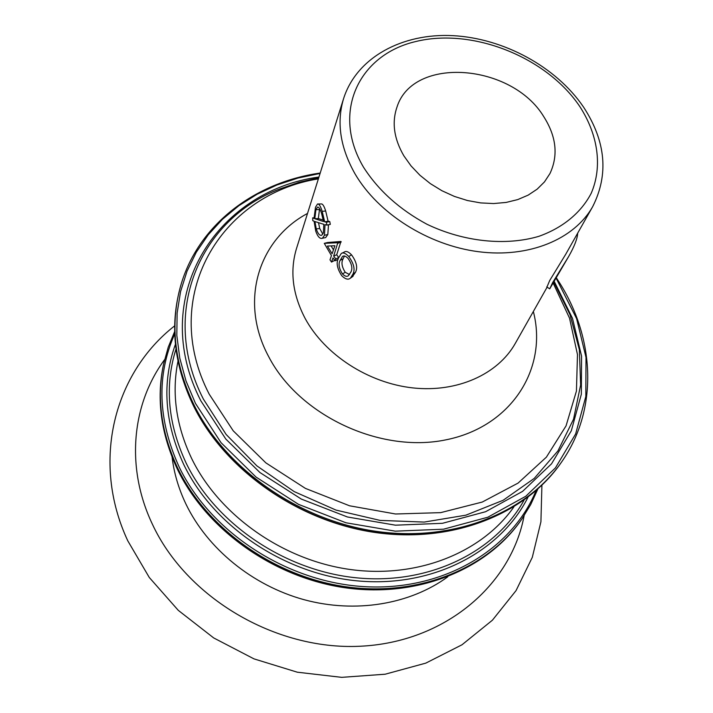 <?xml version="1.0" encoding="UTF-8"?>
<svg xmlns="http://www.w3.org/2000/svg" width="713" height="713" viewBox="0 0 713 713"><rect width="100%" height="100%" fill="white"/><g stroke="black" fill="none" stroke-linecap="round" stroke-linejoin="round"><path stroke-width="1.07" d="M583.769 107.413C605.872 141.522 608.849 174.587 592.708 206.592L565.721 254.283L549.714 280.503L546.942 287.063M577.682 233.142C577.45 238.552 574.428 246.35 568.644 256.528L552.673 282.562L549.732 288.827L568.644 256.528M337.837 242.714L333.657 256.012L335.725 258.908L335.065 260.78L332.998 257.892L331.527 262.09L329.994 259.826L331.456 255.619L324.281 243.356L337.837 242.714L340.939 241.466L336.714 254.764L338.693 257.518M172.1 457.131C173.999 473.093 178.624 488.753 185.968 504.127C207.403 548.618 252.34 585.444 303.881 599.642C355.484 613.679 410.225 604.339 447.746 576.826M174.703 325.823C114.454 372.721 90.506 461.008 127.787 540.819L149.275 577.468L178.295 610.364L213.704 637.939L253.98 658.874L297.303 672.199L341.696 677.35L385.154 674.213L425.804 663.126L461.997 644.784L492.407 620.203L516.043 590.614L532.299 557.343L540.917 521.791L541.916 485.268M543.814 116.745C511.872 63.519 413.023 55.596 396.981 107.093C391.678 122.565 393.986 138.821 403.888 155.871L411.071 165.942L419.966 175.282L430.349 183.624L441.944 190.736L454.422 196.423L467.452 200.522L480.651 202.911L493.672 203.553L506.15 202.43L517.754 199.587L528.181 195.121L537.156 189.159L544.482 181.895L549.973 173.526C558.404 155.461 556.354 136.531 543.814 116.745M328.497 224.764L327.82 234.524L325.681 237.563L324.745 237.759M318.23 203.998L321.126 203.963C322.579 203.615 324.103 205.959 325.681 210.995L328.105 221.217L329.762 221.574L330.315 224.372L326.937 225.094L325.03 224.64L324.477 235.281L322.392 238.258C319.896 239.06 317.677 236.663 315.725 231.074L314.085 221.217L312.775 220.673L312.695 217.839L314.041 217.839M324.281 243.356L327.57 242.509L340.939 241.466M334.745 260.343L331.527 262.09M342.08 253.115L344.29 252.037C346.099 250.771 348.514 251.707 351.545 254.853C356.571 261.849 357.881 267.66 355.466 272.304L352.347 276.778M324.477 235.281L327.82 234.524M312.695 217.839L314.032 218.401L315.494 207.251L317.517 204.007C318.978 203.66 320.538 206.11 322.178 211.351L325.681 210.995M322.178 211.351L324.682 221.823L328.105 221.217M324.682 221.823L326.358 222.242L329.762 221.574M326.358 222.242L326.937 225.094M316.251 228.882C317.846 233.641 319.665 235.771 321.706 235.281L323.363 232.946L323.836 224.337L314.923 221.538L316.251 228.882L319.709 228.525L322.846 234.149M321.581 213.428C320.164 208.998 318.8 206.895 317.49 207.126L315.93 209.622L314.825 218.713L323.515 221.52L321.581 213.428M319.718 208.9L319.477 209.586L315.93 209.622M319.477 209.586L318.337 218.579L314.825 218.713M318.337 218.579L323.256 220.05M318.542 222.804L319.709 228.525M338.158 243.178L341.251 241.921M333.657 256.012L336.714 254.764M335.725 258.908L338.666 257.598M335.065 260.78L338.033 259.452M327.401 246.074L332.115 253.748L334.914 245.718L327.401 246.074M331.099 245.923L333.47 249.853M352.899 274.157L350.502 278.088C348.274 280.049 345.35 279.255 341.732 275.699C337.08 268.525 335.992 262.651 338.479 258.088L341.277 253.498C343.096 252.215 345.582 253.213 348.746 256.493C353.924 263.65 355.306 269.541 352.899 274.157L355.466 272.304M348.746 256.493L351.545 254.853M348.283 275.815L350.832 272.125C352.783 268.596 351.874 264.051 348.113 258.471C345.796 256.092 343.933 255.406 342.516 256.404L340.217 260.29C338.167 263.774 338.916 268.32 342.472 273.926C344.834 276.279 346.768 276.902 348.283 275.815M344.441 256.012L343.131 258.819C341.09 262.331 341.794 266.822 345.235 272.295L349.566 274.567M345.235 272.295L342.472 273.926M592.708 206.592C574.339 239.283 529.028 258.231 478.548 251.716C428.112 245.219 378.095 213.437 355.021 173.856C340.19 147.511 336.393 122.378 343.639 98.447L296.51 248.481C289.674 271.065 292.562 294.424 305.191 318.542C324.834 354.762 368.247 382.97 412.675 387.89C457.14 392.801 497.888 374.325 515.258 343.461L547.112 287.17M579.883 106.656C546.684 57.049 472.585 27.531 415.804 41.523C358.657 54.758 331.117 112.396 363.496 167.172C378.407 190.451 399.565 209.488 426.989 224.274C463.762 241.859 505.481 246.181 538.859 236.333C562.994 227.741 581.122 212.626 591.202 193.294C602.69 166.673 598.082 134.891 579.883 106.656M560.89 463.004C525.534 514.135 452.568 543.582 375.27 532.513C298.043 521.426 225.174 470.027 193.624 406.143C175.71 368.844 170.505 332.383 178.009 296.751C170.523 332.267 175.728 368.648 193.624 405.902C225.156 469.742 298.087 521.203 375.368 532.317C452.71 543.413 525.633 514.011 560.89 463.004L561.612 461.979C526.328 513.012 453.334 542.433 375.894 531.31C298.524 520.178 225.495 468.655 193.918 404.752C175.995 367.471 170.781 331.064 178.277 295.521C192.127 229.568 250.878 182.849 320.208 173.036M320.084 173.446L298.034 178.045L276.956 184.979L257.143 194.212L238.9 205.674L222.492 219.256L208.205 234.835L196.298 252.233L187.011 271.252L180.558 291.653L177.118 313.141L176.824 335.413L179.774 358.131L185.995 380.92L195.46 403.389L221.039 442.675L256.056 477.077L298.551 504.367L345.948 522.772L395.305 531.167L443.557 529.189L487.852 517.21L525.757 496.275L555.418 467.906L575.632 433.976L585.828 396.481L586.006 357.4L576.612 318.622L556.22 278.337M521.105 520.134C487.095 569.268 418.344 597.797 346.206 587.922C274.131 578.029 206.556 529.884 177.43 469.27C160.897 433.869 156.236 399.057 163.429 364.824C156.245 398.968 160.915 433.709 177.43 469.074C206.538 529.661 274.166 577.851 346.286 587.762C418.46 597.663 487.175 569.161 521.105 520.134L521.729 519.233C487.781 568.297 418.994 596.817 346.741 586.897C274.541 576.96 206.832 528.716 177.68 468.085C161.147 432.693 156.468 397.916 163.66 363.755L168.25 347.178L174.703 331.42M174.765 333.827C156.325 375.466 157.778 419.805 179.106 466.846C210.611 532.629 287.972 582.904 365.992 586.728C444.092 590.694 512.023 549.411 536.016 490.696M554.331 281.644L572.477 318.31L581.576 356.152L581.336 394.253L571.318 430.786L551.541 463.806L522.576 491.382L485.615 511.711L442.461 523.306L395.474 525.187L347.436 516.978L301.305 499.064L259.924 472.523L225.807 439.056L200.843 400.831C147.68 297.544 215.834 190.879 318.961 177.02M318.738 177.715L298.997 182.305L280.066 188.856C200.166 219.025 158.803 312.285 203.357 399.048L226.137 434.458L256.903 465.892L294.175 491.587L336.001 510.089L380.145 520.41L424.217 522.076L465.901 515.169L503.146 500.268L534.251 478.396L557.967 450.866L573.546 419.191L580.64 384.931L579.348 349.637L570.052 314.772L553.948 282.321M527.968 497.282C500.882 551.381 434.074 587.102 359.905 581.095C285.806 575.159 213.775 526.907 183.776 464.6C164.48 422.738 161.708 382.614 175.451 344.21M175.995 349.04C164.471 385.706 167.831 423.691 186.093 462.987C215.371 523.618 284.835 570.908 357.026 577.878C429.271 584.892 495.473 551.924 524.055 500.178M307.526 213.437C258.48 239.523 238.81 301.349 268.658 356.598C298.863 415.278 380.029 453.539 445.777 439.868C511.791 426.766 548.047 368.22 533.351 311.492M318.381 178.865C220.798 194.435 158.527 296.439 209.239 394.227L233.213 430.804L265.869 462.871L305.422 488.396L349.539 505.784L395.528 513.993L440.634 512.647L482.238 502.059L518.066 483.102L546.39 457.149L566.051 425.866L576.434 391.063L577.477 354.584L569.535 318.167L553.324 283.418M178 361.135C171.512 393.095 176.066 425.563 191.663 458.53C219.176 515.08 282.419 559.999 349.842 569.446C417.319 578.876 481.756 552.655 513.85 506.97M164.614 359.61C132.003 403.754 125.31 466.962 152.199 523.797C186.022 597.271 275.013 650.363 359.842 646.254C444.805 642.466 511.239 585.168 524.108 515.713M343.131 258.819L340.217 260.29M583.421 106.905C556.087 66.746 503.699 38.35 453.005 35.65C402.435 32.967 356.785 57.307 343.639 98.447M559.01 281.938L556.443 277.954M163.429 364.824L163.66 363.755M178.009 296.751L178.277 295.521M537.825 489.091L530.713 504.563L521.729 519.233M559.063 282.009C594.936 338.229 598.644 409.191 561.612 461.979M549.732 288.827L546.728 286.929M325.681 237.563L322.392 238.258M318.087 207.109L317.49 207.126M353.033 276.296L350.502 278.088M343.105 256.101L342.516 256.404"/></g></svg>
